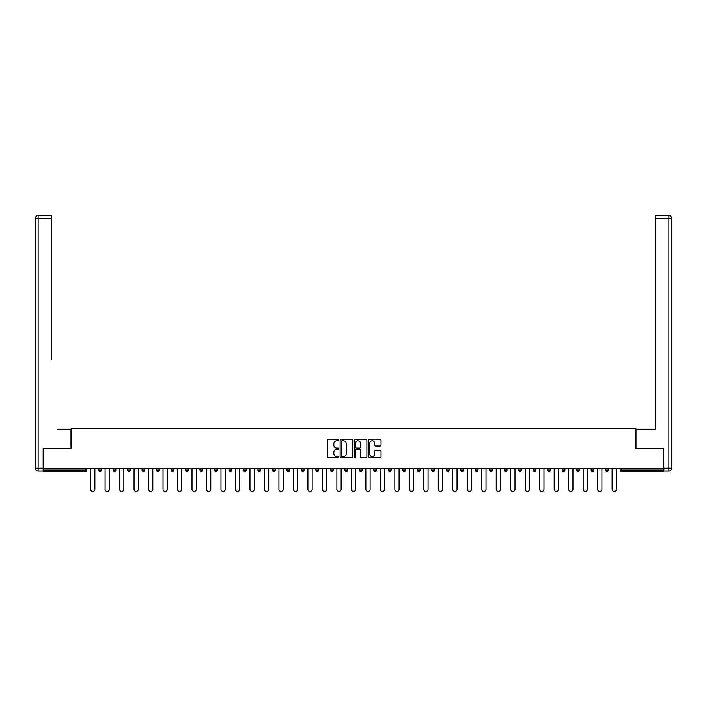 <?xml version="1.0" encoding="UTF-8"?>
<svg xmlns="http://www.w3.org/2000/svg" width="707" height="707" viewBox="0 0 707 707"><rect width="100%" height="100%" fill="white"/><g stroke="black" fill="none" stroke-linecap="round" stroke-linejoin="round"><path stroke-width="1.06" d="M338.644 440.205A0.636 0.636 0 0 0 338.008 439.568L328.322 439.568A0.91 0.91 0 0 0 327.412 440.479L327.412 456.89A0.91 0.91 0 0 0 328.322 457.8L338.008 457.8A0.636 0.636 0 0 0 338.644 457.164A0.636 0.636 0 0 0 338.008 456.528L336.753 456.528A2.916 2.916 0 0 1 333.837 453.611L333.837 452.241A2.916 2.916 0 0 1 336.753 449.325L338.008 449.325A0.636 0.636 0 0 0 338.644 448.689A0.636 0.636 0 0 0 338.008 448.044L336.753 448.044A2.916 2.916 0 0 1 333.837 445.127L333.837 443.766A2.916 2.916 0 0 1 336.753 440.85L338.008 440.85A0.636 0.636 0 0 0 338.644 440.205M380.136 445.993A0.91 0.91 0 0 0 381.046 445.083L381.046 440.479A0.91 0.91 0 0 0 380.136 439.568L369.381 439.568A0.91 0.91 0 0 0 368.471 440.479L368.471 456.89A0.91 0.91 0 0 0 369.381 457.8L380.136 457.8A0.91 0.91 0 0 0 381.046 456.89L381.046 451.331A0.91 0.91 0 0 0 380.136 450.421L375.532 450.421A0.91 0.91 0 0 0 374.622 451.331L374.622 454.088A2.439 2.439 0 0 1 372.182 456.528A2.439 2.439 0 0 1 369.752 454.088L369.752 443.28A2.439 2.439 0 0 1 372.182 440.85A2.439 2.439 0 0 1 374.622 443.28L374.622 445.083A0.91 0.91 0 0 0 375.532 445.993L380.136 445.993M45.469 215.644L38.134 215.644L51.417 215.644L45.469 215.644L51.417 215.644L51.417 218.428L38.134 218.428L38.134 468.228L43.154 468.228L43.154 448.265L71.107 448.265L71.107 428.769L635.893 428.769L635.893 448.265L663.573 448.265L663.573 468.608L43.427 468.608L43.427 470.093L85.494 470.093L85.494 468.608M43.427 448.265L43.427 468.608M352.705 440.479A0.91 0.91 0 0 0 351.794 439.568L341.039 439.568A0.91 0.91 0 0 0 340.12 440.479L340.12 456.89A0.91 0.91 0 0 0 341.039 457.8L351.794 457.8A0.91 0.91 0 0 0 352.705 456.89L352.705 440.479M355.206 439.568L365.961 439.568A0.91 0.91 0 0 1 366.88 440.479L366.88 456.89A0.91 0.91 0 0 1 365.961 457.8L361.365 457.8A0.91 0.91 0 0 1 360.446 456.89L360.446 450.235A0.91 0.91 0 0 0 359.536 449.325L356.487 449.325A0.91 0.91 0 0 0 355.577 450.235L355.577 457.164A0.636 0.636 0 0 1 354.932 457.8A0.636 0.636 0 0 1 354.295 457.164L354.295 440.479A0.91 0.91 0 0 1 355.206 439.568M86.89 468.608L86.89 470.093A1.396 1.396 0 0 1 85.494 471.481L43.427 471.481L43.427 470.093M663.573 468.608L663.573 471.481L621.506 471.481A1.396 1.396 0 0 1 620.11 470.093L620.11 468.608M101.375 468.608L101.375 470.093L98.591 470.093A1.396 1.396 0 0 0 99.979 471.481A1.396 1.396 0 0 1 98.591 470.093L98.591 468.608M85.494 471.481A1.396 1.396 0 0 0 86.89 470.093A1.396 1.396 0 0 1 85.494 471.481L85.494 470.093L86.89 470.093M113.076 468.608L113.076 470.093L113.076 468.608M115.86 468.608L115.86 470.093L115.86 468.608M130.353 468.608L130.353 470.093L127.56 470.093A1.396 1.396 0 0 0 128.957 471.481A1.396 1.396 0 0 1 127.56 470.093L127.56 468.608M142.054 468.608L142.054 470.093L142.054 468.608M144.838 468.608L144.838 470.093A1.396 1.396 0 0 1 143.441 471.481A1.396 1.396 0 0 1 142.054 470.093A1.396 1.396 0 0 0 143.441 471.481A1.396 1.396 0 0 0 144.838 470.093A1.396 1.396 0 0 1 143.441 471.481A1.396 1.396 0 0 1 142.054 470.093L144.838 470.093M156.539 470.093A1.396 1.396 0 0 0 157.926 471.481A1.396 1.396 0 0 0 159.322 470.093A1.396 1.396 0 0 1 157.926 471.481A1.396 1.396 0 0 0 159.322 470.093L159.322 468.608L159.322 470.093L156.539 470.093A1.396 1.396 0 0 0 157.926 471.481A1.396 1.396 0 0 1 156.539 470.093L156.539 468.608M173.807 468.608L173.807 470.093A1.396 1.396 0 0 1 172.42 471.481A1.396 1.396 0 0 1 171.023 470.093L171.023 468.608M186.904 471.481A1.396 1.396 0 0 0 188.292 470.093L188.292 468.608L188.292 470.093A1.396 1.396 0 0 1 186.904 471.481A1.396 1.396 0 0 1 185.508 470.093L185.508 468.608M202.785 468.608L202.785 470.093A1.396 1.396 0 0 1 201.389 471.481A1.396 1.396 0 0 1 199.993 470.093L199.993 468.608M217.27 468.608L217.27 470.093A1.396 1.396 0 0 1 215.874 471.481A1.396 1.396 0 0 1 214.486 470.093L214.486 468.608M230.367 471.481A1.396 1.396 0 0 0 231.755 470.093L231.755 468.608L231.755 470.093A1.396 1.396 0 0 1 230.367 471.481A1.396 1.396 0 0 1 228.971 470.093L228.971 468.608M246.239 468.608L246.239 470.093A1.396 1.396 0 0 1 244.852 471.481A1.396 1.396 0 0 1 243.455 470.093L243.455 468.608M260.733 468.608L260.733 470.093A1.396 1.396 0 0 1 259.336 471.481A1.396 1.396 0 0 1 257.94 470.093L257.94 468.608M275.217 468.608L275.217 470.093L272.434 470.093A1.396 1.396 0 0 0 273.821 471.481A1.396 1.396 0 0 1 272.434 470.093L272.434 468.608M289.702 468.608L289.702 470.093A1.396 1.396 0 0 1 288.306 471.481A1.396 1.396 0 0 1 286.918 470.093L286.918 468.608M304.187 468.608L304.187 470.093A1.396 1.396 0 0 1 302.799 471.481A1.396 1.396 0 0 1 301.403 470.093L301.403 468.608M318.68 468.608L318.68 470.093A1.396 1.396 0 0 1 317.284 471.481A1.396 1.396 0 0 1 315.888 470.093L315.888 468.608M331.769 471.481A1.396 1.396 0 0 0 333.165 470.093L333.165 468.608L333.165 470.093A1.396 1.396 0 0 1 331.769 471.481A1.396 1.396 0 0 1 330.381 470.093L330.381 468.608M347.65 468.608L347.65 470.093A1.396 1.396 0 0 1 346.253 471.481A1.396 1.396 0 0 1 344.866 470.093L344.866 468.608M362.134 468.608L362.134 470.093A1.396 1.396 0 0 1 360.747 471.481A1.396 1.396 0 0 1 359.35 470.093L359.35 468.608M373.835 468.608L373.835 470.093L373.835 468.608M376.619 468.608L376.619 470.093A1.396 1.396 0 0 1 375.231 471.481A1.396 1.396 0 0 1 373.835 470.093L376.619 470.093A1.396 1.396 0 0 1 375.231 471.481M388.32 468.608L388.32 470.093L388.32 468.608M391.112 468.608L391.112 470.093A1.396 1.396 0 0 1 389.716 471.481A1.396 1.396 0 0 1 388.32 470.093L391.112 470.093A1.396 1.396 0 0 1 389.716 471.481M402.813 468.608L402.813 470.093L402.813 468.608M405.597 468.608L405.597 470.093L405.597 468.608M417.298 468.608L417.298 470.093L417.298 468.608M420.082 468.608L420.082 470.093L420.082 468.608M434.566 468.608L434.566 470.093A1.396 1.396 0 0 1 433.179 471.481A1.396 1.396 0 0 1 431.783 470.093L431.783 468.608M449.06 468.608L449.06 470.093L446.267 470.093A1.396 1.396 0 0 0 447.664 471.481A1.396 1.396 0 0 1 446.267 470.093L446.267 468.608M463.545 468.608L463.545 470.093A1.396 1.396 0 0 1 462.148 471.481A1.396 1.396 0 0 1 460.761 470.093L460.761 468.608M475.245 468.608L475.245 470.093L475.245 468.608M478.029 468.608L478.029 470.093L478.029 468.608M492.514 468.608L492.514 470.093A1.396 1.396 0 0 1 491.126 471.481A1.396 1.396 0 0 1 489.73 470.093L489.73 468.608M507.007 468.608L507.007 470.093L504.215 470.093A1.396 1.396 0 0 0 505.611 471.481A1.396 1.396 0 0 1 504.215 470.093L504.215 468.608M521.492 468.608L521.492 470.093A1.396 1.396 0 0 1 520.096 471.481A1.396 1.396 0 0 1 518.708 470.093L518.708 468.608M535.977 468.608L535.977 470.093L533.193 470.093A1.396 1.396 0 0 0 534.58 471.481A1.396 1.396 0 0 1 533.193 470.093L533.193 468.608M550.461 468.608L550.461 470.093A1.396 1.396 0 0 1 549.074 471.481A1.396 1.396 0 0 1 547.678 470.093L547.678 468.608M564.946 468.608L564.946 470.093L562.162 470.093A1.396 1.396 0 0 0 563.559 471.481A1.396 1.396 0 0 1 562.162 470.093L562.162 468.608M579.44 468.608L579.44 470.093A1.396 1.396 0 0 1 578.043 471.481A1.396 1.396 0 0 1 576.647 470.093L576.647 468.608M593.924 468.608L593.924 470.093L591.14 470.093A1.396 1.396 0 0 0 592.528 471.481A1.396 1.396 0 0 1 591.14 470.093L591.14 468.608M608.409 468.608L608.409 470.093L605.625 470.093A1.396 1.396 0 0 0 607.021 471.481A1.396 1.396 0 0 1 605.625 470.093L605.625 468.608M99.979 471.481A1.396 1.396 0 0 0 101.375 470.093A1.396 1.396 0 0 1 99.979 471.481A1.396 1.396 0 0 1 98.591 470.093M114.472 471.481A1.396 1.396 0 0 1 113.076 470.093A1.396 1.396 0 0 0 114.472 471.481A1.396 1.396 0 0 0 115.86 470.093A1.396 1.396 0 0 1 114.472 471.481A1.396 1.396 0 0 1 113.076 470.093L115.86 470.093A1.396 1.396 0 0 1 114.472 471.481M130.353 470.093A1.396 1.396 0 0 1 128.957 471.481A1.396 1.396 0 0 0 130.353 470.093A1.396 1.396 0 0 1 128.957 471.481A1.396 1.396 0 0 1 127.56 470.093M273.821 471.481A1.396 1.396 0 0 0 275.217 470.093A1.396 1.396 0 0 1 273.821 471.481A1.396 1.396 0 0 1 272.434 470.093M404.201 471.481A1.396 1.396 0 0 1 402.813 470.093A1.396 1.396 0 0 0 404.201 471.481A1.396 1.396 0 0 0 405.597 470.093A1.396 1.396 0 0 1 404.201 471.481A1.396 1.396 0 0 1 402.813 470.093L405.597 470.093M418.694 471.481A1.396 1.396 0 0 1 417.298 470.093A1.396 1.396 0 0 0 418.694 471.481A1.396 1.396 0 0 0 420.082 470.093A1.396 1.396 0 0 1 418.694 471.481A1.396 1.396 0 0 1 417.298 470.093L420.082 470.093A1.396 1.396 0 0 1 418.694 471.481M449.06 470.093A1.396 1.396 0 0 1 447.664 471.481A1.396 1.396 0 0 0 449.06 470.093A1.396 1.396 0 0 1 447.664 471.481A1.396 1.396 0 0 1 446.267 470.093M476.633 471.481A1.396 1.396 0 0 1 475.245 470.093A1.396 1.396 0 0 0 476.633 471.481A1.396 1.396 0 0 0 478.029 470.093A1.396 1.396 0 0 1 476.633 471.481A1.396 1.396 0 0 1 475.245 470.093L478.029 470.093M505.611 471.481A1.396 1.396 0 0 0 507.007 470.093A1.396 1.396 0 0 1 505.611 471.481A1.396 1.396 0 0 1 504.215 470.093M535.977 470.093A1.396 1.396 0 0 1 534.58 471.481A1.396 1.396 0 0 0 535.977 470.093A1.396 1.396 0 0 1 534.58 471.481A1.396 1.396 0 0 1 533.193 470.093M563.559 471.481A1.396 1.396 0 0 0 564.946 470.093A1.396 1.396 0 0 1 563.559 471.481A1.396 1.396 0 0 1 562.162 470.093M578.043 471.481A1.396 1.396 0 0 0 579.44 470.093A1.396 1.396 0 0 1 578.043 471.481M592.528 471.481A1.396 1.396 0 0 0 593.924 470.093A1.396 1.396 0 0 1 592.528 471.481A1.396 1.396 0 0 1 591.14 470.093M607.021 471.481A1.396 1.396 0 0 0 608.409 470.093A1.396 1.396 0 0 1 607.021 471.481A1.396 1.396 0 0 1 605.625 470.093M621.506 468.608L621.506 471.481A1.396 1.396 0 0 1 620.11 470.093L663.573 470.093M342.038 440.85A0.636 0.636 0 0 0 341.401 441.486L341.401 455.882A0.636 0.636 0 0 0 342.038 456.528L343.363 456.528A2.916 2.916 0 0 0 346.28 453.611L346.28 443.766A2.916 2.916 0 0 0 343.363 440.85L342.038 440.85M360.446 443.333A2.439 2.439 0 0 0 358.016 440.894A2.439 2.439 0 0 0 355.577 443.333L355.577 447.133A0.91 0.91 0 0 0 356.487 448.044L359.536 448.044A0.91 0.91 0 0 0 360.446 447.133L360.446 443.333M90.602 468.608L90.602 489.217A2.139 2.139 0 0 0 92.741 491.356A2.139 2.139 0 0 0 94.879 489.217L94.879 468.608M105.087 468.608L105.087 489.217A2.139 2.139 0 0 0 107.225 491.356A2.139 2.139 0 0 0 109.364 489.217L109.364 468.608M119.58 468.608L119.58 489.217A2.139 2.139 0 0 0 121.71 491.356A2.139 2.139 0 0 0 123.849 489.217L123.849 468.608M134.065 468.608L134.065 489.217A2.139 2.139 0 0 0 136.204 491.356A2.139 2.139 0 0 0 138.333 489.217L138.333 468.608M148.55 468.608L148.55 489.217A2.139 2.139 0 0 0 150.688 491.356A2.139 2.139 0 0 0 152.818 489.217L152.818 468.608M163.034 468.608L163.034 489.217A2.139 2.139 0 0 0 165.173 491.356A2.139 2.139 0 0 0 167.312 489.217L167.312 468.608M71.009 448.265L71.009 429.229L57.824 429.229M51.417 218.428L51.417 359.58M43.154 468.228L43.154 471.021L38.134 471.021A2.784 2.784 0 0 1 35.35 468.228L35.35 218.428A2.784 2.784 0 0 1 38.134 215.644A2.784 2.784 0 0 0 35.35 218.428A2.784 2.784 0 0 1 38.134 215.644A2.784 2.784 0 0 0 35.35 218.428L38.134 218.428L38.134 215.644M649.176 429.229L655.583 429.229L655.583 215.644L668.866 215.644L655.583 215.644M635.991 448.265L635.991 429.229L655.583 429.229L655.583 359.58M663.846 468.228L668.866 468.228L668.866 218.428L671.65 218.428A2.784 2.784 0 0 0 668.866 215.644A2.784 2.784 0 0 1 671.65 218.428L671.65 468.228A2.784 2.784 0 0 1 668.866 471.021L663.846 471.021L663.573 448.265M668.866 471.021A2.784 2.784 0 0 0 671.65 468.228L668.866 468.228L668.866 471.021M177.528 468.608L177.528 489.217A2.139 2.139 0 0 0 179.658 491.356A2.139 2.139 0 0 0 181.796 489.217L181.796 468.608M192.012 468.608L192.012 489.217A2.139 2.139 0 0 0 194.142 491.356A2.139 2.139 0 0 0 196.281 489.217L196.281 468.608M206.497 468.608L206.497 489.217A2.139 2.139 0 0 0 208.636 491.356A2.139 2.139 0 0 0 210.766 489.217L210.766 468.608M220.982 468.608L220.982 489.217A2.139 2.139 0 0 0 223.12 491.356A2.139 2.139 0 0 0 225.259 489.217L225.259 468.608M235.466 468.608L235.466 489.217A2.139 2.139 0 0 0 237.605 491.356A2.139 2.139 0 0 0 239.744 489.217L239.744 468.608M249.96 468.608L249.96 489.217A2.139 2.139 0 0 0 252.09 491.356A2.139 2.139 0 0 0 254.228 489.217L254.228 468.608M264.445 468.608L264.445 489.217A2.139 2.139 0 0 0 266.583 491.356A2.139 2.139 0 0 0 268.713 489.217L268.713 468.608M278.929 468.608L278.929 489.217A2.139 2.139 0 0 0 281.068 491.356A2.139 2.139 0 0 0 283.207 489.217L283.207 468.608M293.414 468.608L293.414 489.217A2.139 2.139 0 0 0 295.553 491.356A2.139 2.139 0 0 0 297.691 489.217L297.691 468.608M307.907 468.608L307.907 489.217A2.139 2.139 0 0 0 310.037 491.356A2.139 2.139 0 0 0 312.176 489.217L312.176 468.608M322.392 468.608L322.392 489.217A2.139 2.139 0 0 0 324.531 491.356A2.139 2.139 0 0 0 326.661 489.217L326.661 468.608M336.877 468.608L336.877 489.217A2.139 2.139 0 0 0 339.015 491.356A2.139 2.139 0 0 0 341.145 489.217L341.145 468.608M351.361 468.608L351.361 489.217A2.139 2.139 0 0 0 353.5 491.356A2.139 2.139 0 0 0 355.639 489.217L355.639 468.608M365.855 468.608L365.855 489.217A2.139 2.139 0 0 0 367.985 491.356A2.139 2.139 0 0 0 370.123 489.217L370.123 468.608M380.339 468.608L380.339 489.217A2.139 2.139 0 0 0 382.469 491.356A2.139 2.139 0 0 0 384.608 489.217L384.608 468.608M394.824 468.608L394.824 489.217A2.139 2.139 0 0 0 396.963 491.356A2.139 2.139 0 0 0 399.093 489.217L399.093 468.608M409.309 468.608L409.309 489.217A2.139 2.139 0 0 0 411.447 491.356A2.139 2.139 0 0 0 413.586 489.217L413.586 468.608M423.793 468.608L423.793 489.217A2.139 2.139 0 0 0 425.932 491.356A2.139 2.139 0 0 0 428.071 489.217L428.071 468.608M438.287 468.608L438.287 489.217A2.139 2.139 0 0 0 440.417 491.356A2.139 2.139 0 0 0 442.555 489.217L442.555 468.608M452.772 468.608L452.772 489.217A2.139 2.139 0 0 0 454.91 491.356A2.139 2.139 0 0 0 457.04 489.217L457.04 468.608M467.256 468.608L467.256 489.217A2.139 2.139 0 0 0 469.395 491.356A2.139 2.139 0 0 0 471.534 489.217L471.534 468.608M481.741 468.608L481.741 489.217A2.139 2.139 0 0 0 483.88 491.356A2.139 2.139 0 0 0 486.018 489.217L486.018 468.608M496.234 468.608L496.234 489.217A2.139 2.139 0 0 0 498.364 491.356A2.139 2.139 0 0 0 500.503 489.217L500.503 468.608M510.719 468.608L510.719 489.217A2.139 2.139 0 0 0 512.858 491.356A2.139 2.139 0 0 0 514.988 489.217L514.988 468.608M525.204 468.608L525.204 489.217A2.139 2.139 0 0 0 527.342 491.356A2.139 2.139 0 0 0 529.472 489.217L529.472 468.608M539.688 468.608L539.688 489.217A2.139 2.139 0 0 0 541.827 491.356A2.139 2.139 0 0 0 543.966 489.217L543.966 468.608M554.182 468.608L554.182 489.217A2.139 2.139 0 0 0 556.312 491.356A2.139 2.139 0 0 0 558.45 489.217L558.45 468.608M568.667 468.608L568.667 489.217A2.139 2.139 0 0 0 570.796 491.356A2.139 2.139 0 0 0 572.935 489.217L572.935 468.608M583.151 468.608L583.151 489.217A2.139 2.139 0 0 0 585.29 491.356A2.139 2.139 0 0 0 587.42 489.217L587.42 468.608M597.636 468.608L597.636 489.217A2.139 2.139 0 0 0 599.775 491.356A2.139 2.139 0 0 0 601.913 489.217L601.913 468.608M612.121 468.608L612.121 489.217A2.139 2.139 0 0 0 614.259 491.356A2.139 2.139 0 0 0 616.398 489.217L616.398 468.608M172.42 471.481A1.396 1.396 0 0 0 173.807 470.093L171.023 470.093M188.292 470.093L185.508 470.093M201.389 471.481A1.396 1.396 0 0 0 202.785 470.093L199.993 470.093M215.874 471.481A1.396 1.396 0 0 0 217.27 470.093L214.486 470.093M231.755 470.093L228.971 470.093M244.852 471.481A1.396 1.396 0 0 0 246.239 470.093L243.455 470.093M259.336 471.481A1.396 1.396 0 0 0 260.733 470.093L257.94 470.093M288.306 471.481A1.396 1.396 0 0 0 289.702 470.093L286.918 470.093M302.799 471.481A1.396 1.396 0 0 0 304.187 470.093L301.403 470.093M317.284 471.481A1.396 1.396 0 0 0 318.68 470.093L315.888 470.093M333.165 470.093L330.381 470.093M346.253 471.481A1.396 1.396 0 0 0 347.65 470.093L344.866 470.093M360.747 471.481A1.396 1.396 0 0 0 362.134 470.093L359.35 470.093M433.179 471.481A1.396 1.396 0 0 0 434.566 470.093L431.783 470.093M462.148 471.481A1.396 1.396 0 0 0 463.545 470.093L460.761 470.093M491.126 471.481A1.396 1.396 0 0 0 492.514 470.093L489.73 470.093M520.096 471.481A1.396 1.396 0 0 0 521.492 470.093L518.708 470.093M549.074 471.481A1.396 1.396 0 0 0 550.461 470.093L547.678 470.093M579.44 470.093L576.647 470.093M621.506 471.481A1.396 1.396 0 0 1 620.11 470.093M38.134 471.021L38.134 468.228L35.35 468.228M668.866 215.644L668.866 218.428L655.583 218.428"/></g></svg>
